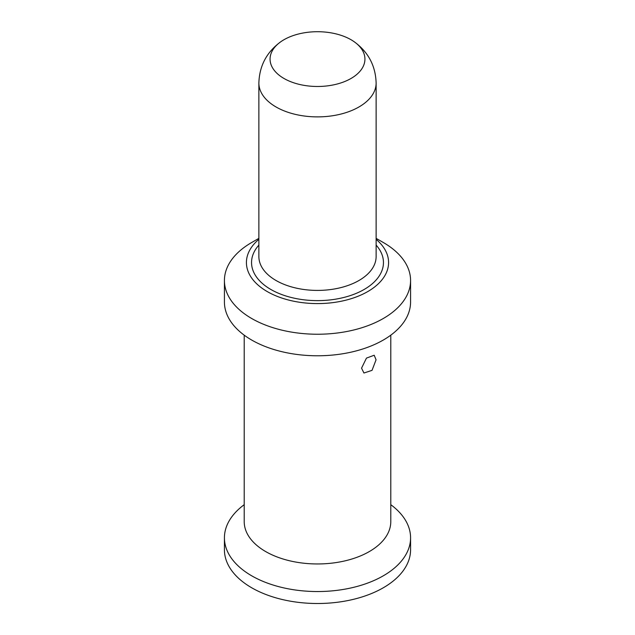 <?xml version="1.0" encoding="UTF-8"?>
<svg xmlns="http://www.w3.org/2000/svg" width="635" height="635" viewBox="0 0 635 635"><rect width="100%" height="100%" fill="white"/><g stroke="black" fill="none" stroke-linecap="round" stroke-linejoin="round"><path stroke-width="0.95" d="M390.787 504.682A93.075 53.737 0 0 1 410.575 537.805A93.075 53.737 0 0 1 353.116 587.454A93.075 53.737 0 0 1 251.69 575.802A93.075 53.737 180 0 1 224.425 537.805A93.075 53.737 180 0 1 244.213 504.682M410.575 537.805L410.575 549.775A93.075 53.737 0 0 1 353.116 599.416A93.075 53.737 0 0 1 251.69 587.772A93.075 53.737 180 0 1 224.425 549.775L224.425 537.805M244.213 335.169L244.213 521.653A73.287 42.315 180 0 0 265.676 551.569A73.287 42.315 0 0 0 345.543 560.737A73.287 42.315 0 0 0 390.787 521.653L390.787 335.169M361.553 368.165L366.458 358.1L374.198 355.243L376.063 359.791L372.031 370.356L363.934 373.015L361.553 368.165M224.425 280.503A93.075 53.737 180 0 0 251.69 318.5A93.075 53.737 0 0 0 353.116 330.144A93.075 53.737 0 0 0 410.575 280.503L410.575 302.046A93.075 53.737 0 0 1 353.116 351.687A93.075 53.737 0 0 1 251.69 340.042A93.075 53.737 180 0 1 224.425 302.046L224.425 280.503A93.075 53.737 180 0 1 251.682 242.506L258.874 238.355M410.575 280.503A93.075 53.737 0 0 0 383.318 242.506A93.075 53.737 0 0 0 383.31 242.506L376.126 238.355L383.318 242.506M258.874 239.339A71.088 41.045 180 0 0 267.232 291.568A71.088 41.045 0 0 0 362.926 294.116A71.088 41.045 0 0 0 376.126 239.339M283.964 78.462A47.434 27.384 180 0 1 280.749 41.783A47.434 27.384 180 0 1 351.036 39.735A47.434 27.384 0 0 1 354.243 41.783A47.434 27.384 0 0 1 349.306 79.415A47.434 27.384 0 0 1 283.964 78.462M376.126 245.102A65.961 38.084 0 0 1 356.394 293.306A65.961 38.084 0 0 1 270.859 289.473A65.961 38.084 180 0 1 258.874 245.102M276.042 280.503A58.626 33.846 180 0 1 258.874 256.564L258.874 83.034A58.626 33.846 180 0 0 276.042 106.974A58.626 33.846 0 0 0 339.939 114.308A58.626 33.846 0 0 0 376.126 83.034L376.126 256.564A58.626 33.846 0 0 1 339.939 287.838A58.626 33.846 0 0 1 276.042 280.503M280.757 41.783C266.7 52.07 259.397 65.818 258.874 83.034M376.126 83.034C375.602 65.818 368.308 52.07 354.243 41.783"/></g></svg>
